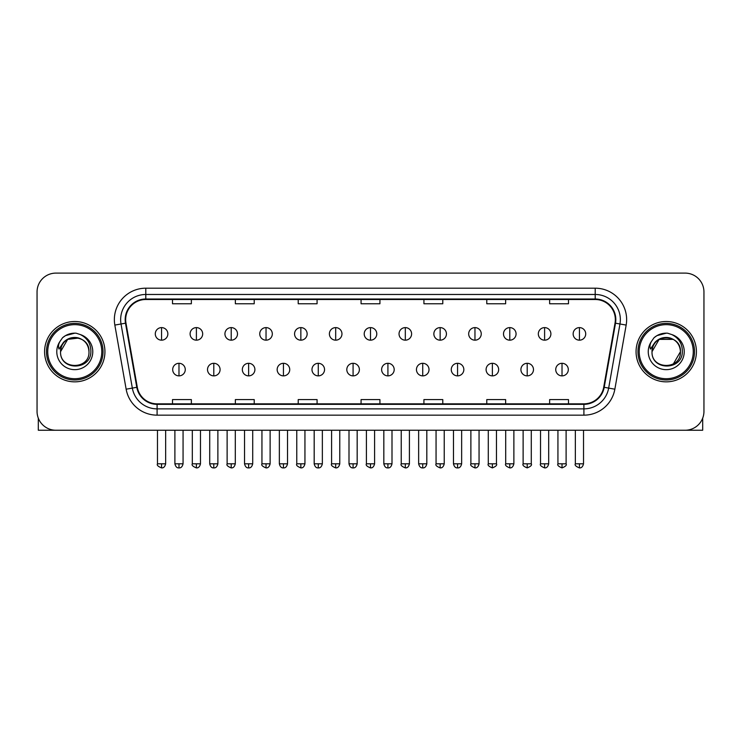 <?xml version="1.0" encoding="UTF-8"?>
<svg xmlns="http://www.w3.org/2000/svg" width="741" height="741" viewBox="0 0 741 741"><rect width="100%" height="100%" fill="white"/><g stroke="black" fill="none" stroke-linecap="round" stroke-linejoin="round"><path stroke-width="1.11" d="M44.59 351.679A30.168 30.168 0 0 0 74.767 381.847A30.168 30.168 0 0 0 104.935 351.679A30.168 30.168 0 0 0 74.767 321.501A30.168 30.168 0 0 0 44.59 351.679A30.168 30.168 0 0 0 74.767 381.847A30.168 30.168 0 0 0 104.935 351.679A30.168 30.168 0 0 0 74.767 321.501A30.168 30.168 0 0 0 44.59 351.679M636.065 351.679A30.168 30.168 0 0 0 666.233 381.847A30.168 30.168 0 0 0 696.41 351.679A30.168 30.168 0 0 0 666.233 321.501A30.168 30.168 0 0 0 636.065 351.679A30.168 30.168 0 0 0 666.233 381.847A30.168 30.168 0 0 0 696.41 351.679A30.168 30.168 0 0 0 666.233 321.501A30.168 30.168 0 0 0 636.065 351.679M125.674 319.621A20.118 20.118 0 0 1 145.792 299.503L595.208 299.503A20.118 20.118 0 0 1 615.021 323.113L603.711 387.228A20.118 20.118 0 0 1 583.908 403.845L157.092 403.845A20.118 20.118 0 0 1 137.289 387.228L125.979 323.113A20.118 20.118 0 0 1 125.674 319.621M125.173 319.621A20.618 20.618 0 0 0 125.488 323.196L136.789 387.311A20.618 20.618 0 0 0 157.092 404.345L583.908 404.345A20.618 20.618 0 0 0 604.211 387.311L615.512 323.196A20.618 20.618 0 0 0 595.208 299.003L145.792 299.003A20.618 20.618 0 0 0 125.173 319.621M114.836 325.077A31.428 31.428 0 0 1 145.792 288.193L595.208 288.193A31.428 31.428 0 0 1 626.164 325.077L614.854 389.192A31.428 31.428 0 0 1 583.908 415.155L157.092 415.155A31.428 31.428 0 0 1 126.146 389.192L114.836 325.077L121.033 323.984A25.138 25.138 0 0 1 145.792 294.473L595.208 294.473A25.138 25.138 0 0 1 619.967 323.984L608.667 388.099A25.138 25.138 0 0 1 583.908 408.875L157.092 408.875A25.138 25.138 0 0 1 132.333 388.099L121.033 323.984A25.138 25.138 0 0 1 120.644 319.621M703.95 291.963A18.858 18.858 0 0 0 685.092 273.105L55.908 273.105A18.858 18.858 0 0 0 37.05 291.963L37.05 411.385A18.858 18.858 0 0 0 55.908 430.243L685.092 430.243A18.858 18.858 0 0 0 703.95 411.385L703.95 291.963L703.95 411.385M604.211 387.311L608.667 388.099L619.967 323.984L626.164 325.077M361.071 299.503L361.071 303.764L379.929 303.764L379.929 299.503M298.215 299.503L298.215 303.764L317.074 303.764L317.074 299.503M235.36 299.503L235.36 303.764L254.219 303.764L254.219 299.503M172.505 299.503L172.505 303.764L191.363 303.764L191.363 299.503M423.926 299.503L423.926 303.764L442.785 303.764L442.785 299.503M486.781 299.503L486.781 303.764L505.64 303.764L505.64 299.503M549.637 299.503L549.637 303.764L568.495 303.764L568.495 299.503M379.929 403.845L379.929 399.584L361.071 399.584L361.071 403.845M317.074 403.845L317.074 399.584L298.215 399.584L298.215 403.845M254.219 403.845L254.219 399.584L235.36 399.584L235.36 403.845M191.363 403.845L191.363 399.584L172.505 399.584L172.505 403.845M442.785 403.845L442.785 399.584L423.926 399.584L423.926 403.845M505.64 403.845L505.64 399.584L486.781 399.584L486.781 403.845M568.495 403.845L568.495 399.584L549.637 399.584L549.637 403.845M37.05 291.963L37.05 411.385M685.092 273.105L55.908 273.105M55.908 430.243L685.092 430.243M161.566 327.605A6.289 6.289 0 0 0 155.286 333.885A6.289 6.289 0 0 0 161.566 340.175A6.289 6.289 0 0 0 167.855 333.885A6.289 6.289 0 0 0 161.566 327.605L161.566 340.175A6.289 6.289 0 0 0 167.855 333.885A6.289 6.289 0 0 0 161.566 327.605M178.979 363.303A6.289 6.289 0 0 0 172.69 369.592A6.289 6.289 0 0 0 178.979 375.872A6.289 6.289 0 0 0 185.269 369.592A6.289 6.289 0 0 0 178.979 363.303L178.979 375.872A6.289 6.289 0 0 0 185.269 369.592A6.289 6.289 0 0 0 178.979 363.303M196.393 327.605A6.289 6.289 0 0 0 190.104 333.885A6.289 6.289 0 0 0 196.393 340.175A6.289 6.289 0 0 0 202.673 333.885A6.289 6.289 0 0 0 196.393 327.605L196.393 340.175A6.289 6.289 0 0 0 202.673 333.885A6.289 6.289 0 0 0 196.393 327.605M231.211 327.605A6.289 6.289 0 0 0 224.931 333.885A6.289 6.289 0 0 0 231.211 340.175A6.289 6.289 0 0 0 237.5 333.885A6.289 6.289 0 0 0 231.211 327.605L231.211 340.175A6.289 6.289 0 0 0 237.5 333.885A6.289 6.289 0 0 0 231.211 327.605M266.038 327.605A6.289 6.289 0 0 0 259.748 333.885A6.289 6.289 0 0 0 266.038 340.175A6.289 6.289 0 0 0 272.317 333.885A6.289 6.289 0 0 0 266.038 327.605L266.038 340.175A6.289 6.289 0 0 0 272.317 333.885A6.289 6.289 0 0 0 266.038 327.605M300.855 327.605A6.289 6.289 0 0 0 294.566 333.885A6.289 6.289 0 0 0 300.855 340.175A6.289 6.289 0 0 0 307.145 333.885A6.289 6.289 0 0 0 300.855 327.605L300.855 340.175A6.289 6.289 0 0 0 307.145 333.885A6.289 6.289 0 0 0 300.855 327.605M213.797 363.303A6.289 6.289 0 0 0 207.517 369.592A6.289 6.289 0 0 0 213.797 375.872A6.289 6.289 0 0 0 220.086 369.592A6.289 6.289 0 0 0 213.797 363.303L213.797 375.872A6.289 6.289 0 0 0 220.086 369.592A6.289 6.289 0 0 0 213.797 363.303M248.624 363.303A6.289 6.289 0 0 0 242.335 369.592A6.289 6.289 0 0 0 248.624 375.872A6.289 6.289 0 0 0 254.904 369.592A6.289 6.289 0 0 0 248.624 363.303L248.624 375.872A6.289 6.289 0 0 0 254.904 369.592A6.289 6.289 0 0 0 248.624 363.303M283.442 363.303A6.289 6.289 0 0 0 277.162 369.592A6.289 6.289 0 0 0 283.442 375.872A6.289 6.289 0 0 0 289.731 369.592A6.289 6.289 0 0 0 283.442 363.303L283.442 375.872A6.289 6.289 0 0 0 289.731 369.592A6.289 6.289 0 0 0 283.442 363.303M38.31 418.156L38.31 430.243L111.224 430.243M702.69 418.156L702.69 430.243L629.776 430.243M103.045 351.679A28.288 28.288 0 0 0 74.767 323.391A28.288 28.288 0 0 0 46.479 351.679A28.288 28.288 0 0 0 74.767 379.957A28.288 28.288 0 0 0 103.045 351.679M101.795 351.679A27.028 27.028 0 0 0 74.767 324.651A27.028 27.028 0 0 0 47.739 351.679A27.028 27.028 0 0 0 74.767 378.707A27.028 27.028 0 0 0 101.795 351.679M61.216 347.399L60.54 351.679C59.762 370.972 90.976 370.62 90.874 351.679C90.93 343.833 87.429 338.146 80.38 334.589L76.128 333.2C71.006 332.894 66.486 334.395 62.577 337.711L60.021 341.388C58.456 344.019 58.113 346.575 58.993 349.057L63.569 342.268C67.829 338.007 72.905 336.599 78.787 338.044A14.209 14.209 0 0 0 61.216 347.399M60.558 351.679C59.688 333.348 89.846 333.348 88.976 351.679C89.846 370.009 59.688 370.009 60.558 351.679C59.688 333.348 89.846 333.348 88.976 351.679C89.846 370.009 59.688 370.009 60.558 351.679C59.688 333.348 89.846 333.348 88.976 351.679C89.846 370.009 59.688 370.009 60.558 351.679C59.688 333.348 89.846 333.348 88.976 351.679C89.846 370.009 59.688 370.009 60.558 351.679C59.688 333.348 89.846 333.348 88.976 351.679C89.846 333.348 59.688 333.348 60.558 351.679C59.688 333.348 89.846 333.348 88.976 351.679C89.846 333.348 59.688 333.348 60.558 351.679L67.663 339.369L78.796 338.053C85.132 340.304 88.531 344.852 88.976 351.679C89.846 333.348 59.688 333.348 60.558 351.679L67.663 339.369L78.796 338.053M62.624 337.683L65.495 335.627L74.906 333.144L65.495 335.627L62.624 337.683L65.495 335.627L74.906 333.144L65.495 335.627L62.624 337.683L65.495 335.627L74.906 333.144L65.495 335.627L62.624 337.683L65.495 335.627L74.906 333.144L65.495 335.627L62.624 337.683L65.495 335.627L74.906 333.144L65.495 335.627L62.624 337.683L65.495 335.627L74.906 333.144L65.495 335.627L62.624 337.683L65.495 335.627L74.906 333.144M694.521 351.679A28.288 28.288 0 0 0 666.233 323.391A28.288 28.288 0 0 0 637.955 351.679A28.288 28.288 0 0 0 666.233 379.957A28.288 28.288 0 0 0 694.521 351.679M693.261 351.679A27.028 27.028 0 0 0 666.233 324.651A27.028 27.028 0 0 0 639.205 351.679A27.028 27.028 0 0 0 666.233 378.707A27.028 27.028 0 0 0 693.261 351.679M652.682 347.399L652.006 351.679C651.228 370.972 682.452 370.62 682.341 351.679C682.405 343.833 678.904 338.146 671.846 334.589L667.604 333.2C662.482 332.894 657.962 334.395 654.053 337.711L651.487 341.388C649.931 344.019 649.588 346.575 650.459 349.057L655.044 342.268C659.305 338.007 664.381 336.599 670.262 338.044A14.209 14.209 0 0 0 652.682 347.399M670.262 338.044C676.607 340.304 680.006 344.852 680.442 351.679C681.312 370.009 651.154 370.009 652.024 351.679C651.154 333.348 681.312 333.348 680.442 351.679C681.312 370.009 651.154 370.009 652.024 351.679C651.154 333.348 681.312 333.348 680.442 351.679C681.312 370.009 651.154 370.009 652.024 351.679C651.154 333.348 681.312 333.348 680.442 351.679C681.312 370.009 651.154 370.009 652.024 351.679C651.154 333.348 681.312 333.348 680.442 351.679L673.337 363.979M673.337 339.369L659.129 339.369L652.024 351.679L659.129 339.369L673.337 339.369L659.129 339.369L652.024 351.679L659.129 339.369L673.337 339.369L659.129 339.369L652.024 351.679L659.129 339.369L673.337 339.369L659.129 339.369L652.024 351.679L659.129 339.369M654.09 337.683L656.971 335.627L666.381 333.144L656.971 335.627L654.09 337.683L656.971 335.627L666.381 333.144L656.971 335.627L654.09 337.683L656.971 335.627L666.381 333.144L656.971 335.627L654.09 337.683L656.971 335.627L666.381 333.144L656.971 335.627L654.09 337.683L656.971 335.627L666.381 333.144L656.971 335.627L654.09 337.683L656.971 335.627L666.381 333.144L656.971 335.627L654.09 337.683L656.971 335.627L666.381 333.144M335.682 327.605A6.289 6.289 0 0 0 329.393 333.885A6.289 6.289 0 0 0 335.682 340.175A6.289 6.289 0 0 0 341.962 333.885A6.289 6.289 0 0 0 335.682 327.605L335.682 340.175A6.289 6.289 0 0 0 341.962 333.885A6.289 6.289 0 0 0 335.682 327.605M370.5 327.605A6.289 6.289 0 0 0 364.211 333.885A6.289 6.289 0 0 0 370.5 340.175A6.289 6.289 0 0 0 376.789 333.885A6.289 6.289 0 0 0 370.5 327.605L370.5 340.175A6.289 6.289 0 0 0 376.789 333.885A6.289 6.289 0 0 0 370.5 327.605M405.318 327.605A6.289 6.289 0 0 0 399.038 333.885A6.289 6.289 0 0 0 405.318 340.175A6.289 6.289 0 0 0 411.607 333.885A6.289 6.289 0 0 0 405.318 327.605L405.318 340.175A6.289 6.289 0 0 0 411.607 333.885A6.289 6.289 0 0 0 405.318 327.605M318.269 363.303A6.289 6.289 0 0 0 311.98 369.592A6.289 6.289 0 0 0 318.269 375.872A6.289 6.289 0 0 0 324.549 369.592A6.289 6.289 0 0 0 318.269 363.303L318.269 375.872A6.289 6.289 0 0 0 324.549 369.592A6.289 6.289 0 0 0 318.269 363.303M353.087 363.303A6.289 6.289 0 0 0 346.807 369.592A6.289 6.289 0 0 0 353.087 375.872A6.289 6.289 0 0 0 359.376 369.592A6.289 6.289 0 0 0 353.087 363.303L353.087 375.872A6.289 6.289 0 0 0 359.376 369.592A6.289 6.289 0 0 0 353.087 363.303M387.913 363.303A6.289 6.289 0 0 0 381.624 369.592A6.289 6.289 0 0 0 387.913 375.872A6.289 6.289 0 0 0 394.193 369.592A6.289 6.289 0 0 0 387.913 363.303L387.913 375.872A6.289 6.289 0 0 0 394.193 369.592A6.289 6.289 0 0 0 387.913 363.303M440.145 327.605A6.289 6.289 0 0 0 433.856 333.885A6.289 6.289 0 0 0 440.145 340.175A6.289 6.289 0 0 0 446.434 333.885A6.289 6.289 0 0 0 440.145 327.605L440.145 340.175A6.289 6.289 0 0 0 446.434 333.885A6.289 6.289 0 0 0 440.145 327.605M474.962 327.605A6.289 6.289 0 0 0 468.683 333.885A6.289 6.289 0 0 0 474.962 340.175A6.289 6.289 0 0 0 481.252 333.885A6.289 6.289 0 0 0 474.962 327.605L474.962 340.175A6.289 6.289 0 0 0 481.252 333.885A6.289 6.289 0 0 0 474.962 327.605M509.789 327.605A6.289 6.289 0 0 0 503.5 333.885A6.289 6.289 0 0 0 509.789 340.175A6.289 6.289 0 0 0 516.069 333.885A6.289 6.289 0 0 0 509.789 327.605L509.789 340.175A6.289 6.289 0 0 0 516.069 333.885A6.289 6.289 0 0 0 509.789 327.605M544.607 327.605A6.289 6.289 0 0 0 538.327 333.885A6.289 6.289 0 0 0 544.607 340.175A6.289 6.289 0 0 0 550.896 333.885A6.289 6.289 0 0 0 544.607 327.605L544.607 340.175A6.289 6.289 0 0 0 550.896 333.885A6.289 6.289 0 0 0 544.607 327.605M579.434 327.605A6.289 6.289 0 0 0 573.145 333.885A6.289 6.289 0 0 0 579.434 340.175A6.289 6.289 0 0 0 585.714 333.885A6.289 6.289 0 0 0 579.434 327.605L579.434 340.175A6.289 6.289 0 0 0 585.714 333.885A6.289 6.289 0 0 0 579.434 327.605M422.731 363.303A6.289 6.289 0 0 0 416.451 369.592A6.289 6.289 0 0 0 422.731 375.872A6.289 6.289 0 0 0 429.02 369.592A6.289 6.289 0 0 0 422.731 363.303L422.731 375.872A6.289 6.289 0 0 0 429.02 369.592A6.289 6.289 0 0 0 422.731 363.303M457.558 363.303A6.289 6.289 0 0 0 451.269 369.592A6.289 6.289 0 0 0 457.558 375.872A6.289 6.289 0 0 0 463.838 369.592A6.289 6.289 0 0 0 457.558 363.303L457.558 375.872A6.289 6.289 0 0 0 463.838 369.592A6.289 6.289 0 0 0 457.558 363.303M492.376 363.303A6.289 6.289 0 0 0 486.096 369.592A6.289 6.289 0 0 0 492.376 375.872A6.289 6.289 0 0 0 498.665 369.592A6.289 6.289 0 0 0 492.376 363.303L492.376 375.872A6.289 6.289 0 0 0 498.665 369.592A6.289 6.289 0 0 0 492.376 363.303M527.203 363.303A6.289 6.289 0 0 0 520.914 369.592A6.289 6.289 0 0 0 527.203 375.872A6.289 6.289 0 0 0 533.483 369.592A6.289 6.289 0 0 0 527.203 363.303L527.203 375.872A6.289 6.289 0 0 0 533.483 369.592A6.289 6.289 0 0 0 527.203 363.303M562.021 363.303A6.289 6.289 0 0 0 555.731 369.592A6.289 6.289 0 0 0 562.021 375.872A6.289 6.289 0 0 0 568.31 369.592A6.289 6.289 0 0 0 562.021 363.303L562.021 375.872A6.289 6.289 0 0 0 568.31 369.592A6.289 6.289 0 0 0 562.021 363.303M595.208 288.193L595.208 299.003M121.033 323.984L125.488 323.196M157.092 415.155L157.092 404.345M583.908 404.345L583.908 415.155M126.146 389.192L136.789 387.311M615.512 323.196L619.967 323.984M145.792 288.193L145.792 299.003M608.667 388.099L614.854 389.192M161.566 463.81L157.481 463.81C156.657 465.116 158.018 466.478 161.566 467.895L161.566 463.81L165.651 463.81L165.651 430.243M178.979 463.81L174.895 463.81C175.608 466.719 176.969 468.08 178.979 467.895L178.979 463.81L183.064 463.81L183.064 430.243M196.393 463.81L192.308 463.81C191.474 465.116 192.836 466.478 196.393 467.895L196.393 463.81L200.478 463.81L200.478 430.243M231.211 463.81L227.126 463.81C226.301 465.116 227.663 466.478 231.211 467.895L231.211 463.81L235.295 463.81L235.295 430.243M266.038 463.81L261.944 463.81C261.119 465.116 262.481 466.478 266.038 467.895L266.038 463.81L270.122 463.81L270.122 430.243M300.855 463.81L296.77 463.81C295.937 465.116 297.298 466.478 300.855 467.895L300.855 463.81L304.94 463.81L304.94 430.243M213.797 463.81L209.712 463.81C210.425 466.719 211.787 468.08 213.797 467.895L213.797 463.81L217.882 463.81L217.882 430.243M248.624 463.81L244.539 463.81C245.252 466.719 246.614 468.08 248.624 467.895L248.624 463.81L252.709 463.81L252.709 430.243M283.442 463.81L279.357 463.81C280.07 466.719 281.432 468.08 283.442 467.895L283.442 463.81L287.527 463.81L287.527 430.243M60.021 341.388A17.979 17.979 0 0 0 74.767 369.657A17.979 17.979 0 0 0 80.38 334.589M651.487 341.388A17.979 17.979 0 0 0 666.233 369.657A17.979 17.979 0 0 0 671.846 334.589M335.682 463.81L331.588 463.81C330.764 465.116 332.125 466.478 335.682 467.895L335.682 463.81L339.767 463.81L339.767 430.243M370.5 463.81L366.415 463.81C365.582 465.116 366.943 466.478 370.5 467.895L370.5 463.81L374.585 463.81L374.585 430.243M405.318 463.81L401.233 463.81C400.409 465.116 401.77 466.478 405.318 467.895L405.318 463.81L409.412 463.81L409.412 430.243M318.269 463.81L314.184 463.81C314.897 466.719 316.259 468.08 318.269 467.895L318.269 463.81L322.354 463.81L322.354 430.243M353.087 463.81L349.002 463.81C349.715 466.719 351.077 468.08 353.087 467.895L353.087 463.81L357.171 463.81L357.171 430.243M387.913 463.81L383.829 463.81C384.542 466.719 385.904 468.08 387.913 467.895L387.913 463.81L391.998 463.81L391.998 430.243M440.145 463.81L436.06 463.81C435.226 465.116 436.588 466.478 440.145 467.895L440.145 463.81L444.23 463.81L444.23 430.243M474.962 463.81L470.878 463.81C470.053 465.116 471.415 466.478 474.962 467.895L474.962 463.81L479.057 463.81L479.057 430.243M509.789 463.81L505.705 463.81C504.871 465.116 506.233 466.478 509.789 467.895L509.789 463.81L513.874 463.81L513.874 430.243M544.607 463.81L540.522 463.81C539.698 465.116 541.06 466.478 544.607 467.895L544.607 463.81L548.692 463.81L548.692 430.243M579.434 463.81L575.349 463.81C574.516 465.116 575.877 466.478 579.434 467.895L579.434 463.81L583.519 463.81L583.519 430.243M422.731 463.81L418.646 463.81C419.36 466.719 420.721 468.08 422.731 467.895L422.731 463.81L426.816 463.81L426.816 430.243M457.558 463.81L453.473 463.81C454.187 466.719 455.548 468.08 457.558 467.895L457.558 463.81L461.643 463.81L461.643 430.243M492.376 463.81L488.291 463.81C487.467 465.116 488.828 466.478 492.376 467.895L492.376 463.81L496.461 463.81L496.461 430.243M527.203 463.81L523.118 463.81C522.285 465.116 523.646 466.478 527.203 467.895L527.203 463.81L531.288 463.81L531.288 430.243M562.021 463.81L557.936 463.81C557.112 465.116 558.473 466.478 562.021 467.895L562.021 463.81L566.105 463.81L566.105 430.243M157.481 463.81L157.481 430.243M165.651 463.81C164.937 466.719 163.576 468.08 161.566 467.895M174.895 463.81L174.895 430.243M183.064 463.81C182.351 466.719 180.989 468.08 178.979 467.895M192.308 463.81L192.308 430.243M200.478 463.81C199.764 466.719 198.403 468.08 196.393 467.895M227.126 463.81L227.126 430.243M235.295 463.81C234.582 466.719 233.22 468.08 231.211 467.895M261.944 463.81L261.944 430.243M270.122 463.81C269.409 466.719 268.047 468.08 266.038 467.895M296.77 463.81L296.77 430.243M304.94 463.81C304.227 466.719 302.865 468.08 300.855 467.895M209.712 463.81L209.712 430.243M217.882 463.81C217.169 466.719 215.807 468.08 213.797 467.895M244.539 463.81L244.539 430.243M252.709 463.81C251.996 466.719 250.634 468.08 248.624 467.895M279.357 463.81L279.357 430.243M287.527 463.81C286.813 466.719 285.452 468.08 283.442 467.895M331.588 463.81L331.588 430.243M339.767 463.81C339.054 466.719 337.692 468.08 335.682 467.895M366.415 463.81L366.415 430.243M374.585 463.81C373.872 466.719 372.51 468.08 370.5 467.895M401.233 463.81L401.233 430.243M409.412 463.81C408.699 466.719 407.337 468.08 405.318 467.895M314.184 463.81L314.184 430.243M322.354 463.81C321.64 466.719 320.279 468.08 318.269 467.895M349.002 463.81L349.002 430.243M357.171 463.81C356.458 466.719 355.096 468.08 353.087 467.895M383.829 463.81L383.829 430.243M391.998 463.81C391.285 466.719 389.923 468.08 387.913 467.895M436.06 463.81L436.06 430.243M444.23 463.81C443.516 466.719 442.155 468.08 440.145 467.895M470.878 463.81L470.878 430.243M479.057 463.81C478.343 466.719 476.972 468.08 474.962 467.895M505.705 463.81L505.705 430.243M513.874 463.81C513.161 466.719 511.799 468.08 509.789 467.895M540.522 463.81L540.522 430.243M548.692 463.81C547.979 466.719 546.617 468.08 544.607 467.895M575.349 463.81L575.349 430.243M583.519 463.81C582.806 466.719 581.444 468.08 579.434 467.895M418.646 463.81L418.646 430.243M426.816 463.81C426.103 466.719 424.741 468.08 422.731 467.895M453.473 463.81L453.473 430.243M461.643 463.81C460.93 466.719 459.568 468.08 457.558 467.895M488.291 463.81L488.291 430.243M496.461 463.81C497.294 465.116 495.933 466.478 492.376 467.895M523.118 463.81L523.118 430.243M531.288 463.81C532.112 465.116 530.751 466.478 527.203 467.895M557.936 463.81L557.936 430.243M566.105 463.81C566.939 465.116 565.578 466.478 562.021 467.895"/></g></svg>
